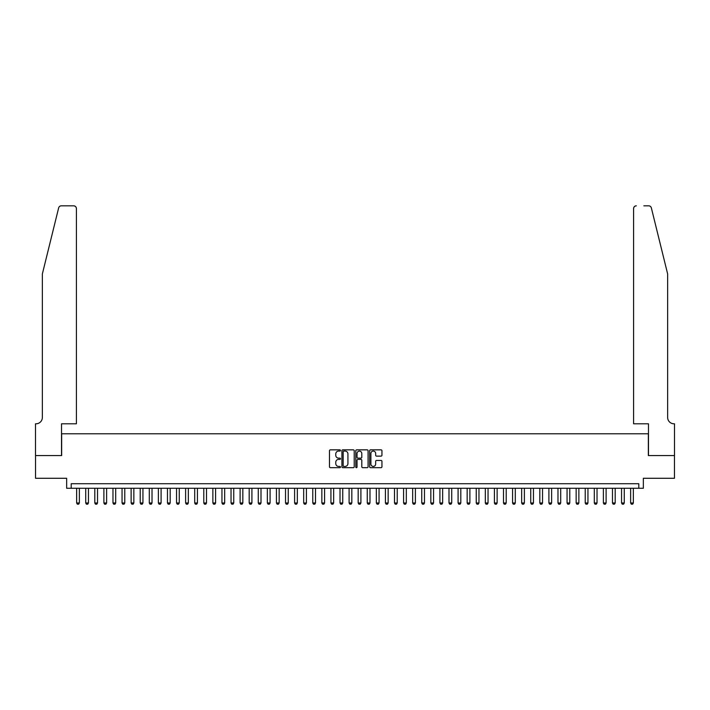 <?xml version="1.0" encoding="UTF-8"?>
<svg xmlns="http://www.w3.org/2000/svg" width="710" height="710" viewBox="0 0 710 710"><rect width="100%" height="100%" fill="white"/><g stroke="black" fill="none" stroke-linecap="round" stroke-linejoin="round"><path stroke-width="1.06" d="M340.472 450.468A0.621 0.621 0 0 0 339.841 449.847L330.372 449.847A0.887 0.887 0 0 0 329.484 450.735L329.484 466.781A0.887 0.887 0 0 0 330.372 467.677L339.841 467.677A0.621 0.621 0 0 0 340.472 467.047A0.621 0.621 0 0 0 339.841 466.426L338.617 466.426A2.849 2.849 0 0 1 335.768 463.577L335.768 462.237A2.849 2.849 0 0 1 338.617 459.388L339.841 459.388A0.621 0.621 0 0 0 340.472 458.758A0.621 0.621 0 0 0 339.841 458.136L338.617 458.136A2.849 2.849 0 0 1 335.768 455.287L335.768 453.947A2.849 2.849 0 0 1 338.617 451.09L339.841 451.09A0.621 0.621 0 0 0 340.472 450.468M381.048 456.131A0.887 0.887 0 0 0 381.945 455.243L381.945 450.735A0.887 0.887 0 0 0 381.048 449.847L370.531 449.847A0.887 0.887 0 0 0 369.644 450.735L369.644 466.781A0.887 0.887 0 0 0 370.531 467.677L381.048 467.677A0.887 0.887 0 0 0 381.945 466.781L381.945 461.349A0.887 0.887 0 0 0 381.048 460.453L376.548 460.453A0.887 0.887 0 0 0 375.661 461.349L375.661 464.038A2.387 2.387 0 0 1 373.274 466.426A2.387 2.387 0 0 1 370.886 464.038L370.886 453.477A2.387 2.387 0 0 1 373.274 451.09A2.387 2.387 0 0 1 375.661 453.477L375.661 455.243A0.887 0.887 0 0 0 376.548 456.131L381.048 456.131M638.805 488.276L643.349 488.276L643.349 478.283L674.456 478.283L674.456 455.58L648.345 455.58L648.345 433.783L61.655 433.783L61.655 455.58L35.544 455.58L35.544 478.283L66.651 478.283L66.651 488.276L638.805 488.276L638.805 483.732L71.195 483.732L71.195 488.276M354.219 450.735A0.887 0.887 0 0 0 353.332 449.847L342.806 449.847A0.887 0.887 0 0 0 341.918 450.735L341.918 466.781A0.887 0.887 0 0 0 342.806 467.677L353.332 467.677A0.887 0.887 0 0 0 354.219 466.781L354.219 450.735M356.668 449.847L367.194 449.847A0.887 0.887 0 0 1 368.082 450.735L368.082 466.781A0.887 0.887 0 0 1 367.194 467.677L362.686 467.677A0.887 0.887 0 0 1 361.798 466.781L361.798 460.275A0.887 0.887 0 0 0 360.902 459.388L357.92 459.388A0.887 0.887 0 0 0 357.032 460.275L357.032 467.047A0.621 0.621 0 0 1 356.402 467.677A0.621 0.621 0 0 1 355.781 467.047L355.781 450.735A0.887 0.887 0 0 1 356.668 449.847M343.791 451.09A0.621 0.621 0 0 0 343.17 451.72L343.17 465.804A0.621 0.621 0 0 0 343.791 466.426L345.087 466.426A2.849 2.849 0 0 0 347.935 463.577L347.935 453.947A2.849 2.849 0 0 0 345.087 451.09L343.791 451.09M361.798 453.521A2.387 2.387 0 0 0 359.411 451.143A2.387 2.387 0 0 0 357.032 453.521L357.032 457.249A0.887 0.887 0 0 0 357.92 458.136L360.902 458.136A0.887 0.887 0 0 0 361.798 457.249L361.798 453.521M76.644 488.276L76.644 502.991L79.369 502.991L79.369 488.276M79.369 502.991L78.686 504.171L77.319 504.171L76.644 502.991M58.646 207.906C59.338 206.406 59.338 206.406 58.646 207.906L42.36 273.945L42.36 417.436A6.354 6.354 0 0 1 35.997 423.799L35.5 423.799L35.5 455.58L61.521 455.58L61.521 423.799L76.414 423.799L76.414 208.554A2.725 2.725 0 0 0 73.689 205.829L61.291 205.829A2.725 2.725 0 0 0 58.646 207.906M66.154 205.829L73.689 205.829C75.331 206.006 76.236 206.912 76.414 208.554L76.414 423.799M42.36 417.436A6.354 6.354 0 0 1 35.997 423.799M662.652 253.692L651.354 207.906C650.662 206.406 650.662 206.406 651.354 207.906L667.64 273.945L667.64 417.436A6.354 6.354 0 0 0 674.003 423.799L674.5 423.799L674.5 455.58L648.478 455.58L648.478 423.799L633.586 423.799L633.586 208.554L633.586 423.799M643.846 205.829L648.709 205.829A2.725 2.725 0 0 1 651.354 207.906M636.311 205.829A2.725 2.725 0 0 0 633.586 208.554C633.764 206.912 634.669 206.006 636.311 205.829M667.64 417.436A6.354 6.354 0 0 0 674.003 423.799M85.724 488.276L85.724 502.991L88.448 502.991L88.448 488.276M88.448 502.991L87.765 504.171L86.407 504.171L85.724 502.991M94.803 488.276L94.803 502.991L97.527 502.991L97.527 488.276M97.527 502.991L96.844 504.171L95.486 504.171L94.803 502.991M103.891 488.276L103.891 502.991L106.615 502.991L106.615 488.276M106.615 502.991L105.932 504.171L104.565 504.171L103.891 502.991M112.97 488.276L112.97 502.991L115.695 502.991L115.695 488.276M115.695 502.991L115.011 504.171L113.653 504.171L112.97 502.991M122.049 488.276L122.049 502.991L124.774 502.991L124.774 488.276M124.774 502.991L124.09 504.171L122.732 504.171L122.049 502.991M131.128 488.276L131.128 502.991L133.853 502.991L133.853 488.276M133.853 502.991L133.178 504.171L131.811 504.171L131.128 502.991M140.216 488.276L140.216 502.991L142.941 502.991L142.941 488.276M142.941 502.991L142.257 504.171L140.891 504.171L140.216 502.991M149.295 488.276L149.295 502.991L152.02 502.991L152.02 488.276M152.02 502.991L151.337 504.171L149.979 504.171L149.295 502.991M158.374 488.276L158.374 502.991L161.099 502.991L161.099 488.276M161.099 502.991L160.424 504.171L159.058 504.171L158.374 502.991M167.462 488.276L167.462 502.991L170.187 502.991L170.187 488.276M170.187 502.991L169.504 504.171L168.137 504.171L167.462 502.991M176.541 488.276L176.541 502.991L179.266 502.991L179.266 488.276M179.266 502.991L178.583 504.171L177.225 504.171L176.541 502.991M185.621 488.276L185.621 502.991L188.345 502.991L188.345 488.276M188.345 502.991L187.671 504.171L186.304 504.171L185.621 502.991M194.709 488.276L194.709 502.991L197.433 502.991L197.433 488.276M197.433 502.991L196.75 504.171L195.383 504.171L194.709 502.991M203.788 488.276L203.788 502.991L206.512 502.991L206.512 488.276M206.512 502.991L205.829 504.171L204.471 504.171L203.788 502.991M212.867 488.276L212.867 502.991L215.591 502.991L215.591 488.276M215.591 502.991L214.908 504.171L213.55 504.171L212.867 502.991M221.955 488.276L221.955 502.991L224.679 502.991L224.679 488.276M224.679 502.991L223.996 504.171L222.629 504.171L221.955 502.991M231.034 488.276L231.034 502.991L233.759 502.991L233.759 488.276M233.759 502.991L233.075 504.171L231.717 504.171L231.034 502.991M240.113 488.276L240.113 502.991L242.838 502.991L242.838 488.276M242.838 502.991L242.154 504.171L240.796 504.171L240.113 502.991M249.192 488.276L249.192 502.991L251.917 502.991L251.917 488.276M251.917 502.991L251.242 504.171L249.876 504.171L249.192 502.991M258.28 488.276L258.28 502.991L261.005 502.991L261.005 488.276M261.005 502.991L260.321 504.171L258.964 504.171L258.28 502.991M267.359 488.276L267.359 502.991L270.084 502.991L270.084 488.276M270.084 502.991L269.401 504.171L268.043 504.171L267.359 502.991M276.438 488.276L276.438 502.991L279.163 502.991L279.163 488.276M279.163 502.991L278.489 504.171L277.122 504.171L276.438 502.991M285.526 488.276L285.526 502.991L288.251 502.991L288.251 488.276M288.251 502.991L287.568 504.171L286.201 504.171L285.526 502.991M294.606 488.276L294.606 502.991L297.33 502.991L297.33 488.276M297.33 502.991L296.647 504.171L295.289 504.171L294.606 502.991M303.685 488.276L303.685 502.991L306.409 502.991L306.409 488.276M306.409 502.991L305.735 504.171L304.368 504.171L303.685 502.991M312.773 488.276L312.773 502.991L315.497 502.991L315.497 488.276M315.497 502.991L314.814 504.171L313.447 504.171L312.773 502.991M321.852 488.276L321.852 502.991L324.577 502.991L324.577 488.276M324.577 502.991L323.893 504.171L322.535 504.171L321.852 502.991M330.931 488.276L330.931 502.991L333.656 502.991L333.656 488.276M333.656 502.991L332.972 504.171L331.614 504.171L330.931 502.991M340.019 488.276L340.019 502.991L342.744 502.991L342.744 488.276M342.744 502.991L342.06 504.171L340.693 504.171L340.019 502.991M349.098 488.276L349.098 502.991L351.823 502.991L351.823 488.276M351.823 502.991L351.139 504.171L349.781 504.171L349.098 502.991M358.177 488.276L358.177 502.991L360.902 502.991L360.902 488.276M360.902 502.991L360.219 504.171L358.861 504.171L358.177 502.991M367.256 488.276L367.256 502.991L369.981 502.991L369.981 488.276M369.981 502.991L369.306 504.171L367.94 504.171L367.256 502.991M376.344 488.276L376.344 502.991L379.069 502.991L379.069 488.276M379.069 502.991L378.386 504.171L377.028 504.171L376.344 502.991M385.423 488.276L385.423 502.991L388.148 502.991L388.148 488.276M388.148 502.991L387.465 504.171L386.107 504.171L385.423 502.991M394.503 488.276L394.503 502.991L397.227 502.991L397.227 488.276M397.227 502.991L396.553 504.171L395.186 504.171L394.503 502.991M403.591 488.276L403.591 502.991L406.315 502.991L406.315 488.276M406.315 502.991L405.632 504.171L404.265 504.171L403.591 502.991M412.67 488.276L412.67 502.991L415.394 502.991L415.394 488.276M415.394 502.991L414.711 504.171L413.353 504.171L412.67 502.991M421.749 488.276L421.749 502.991L424.473 502.991L424.473 488.276M424.473 502.991L423.799 504.171L422.432 504.171L421.749 502.991M430.837 488.276L430.837 502.991L433.561 502.991L433.561 488.276M433.561 502.991L432.878 504.171L431.511 504.171L430.837 502.991M439.916 488.276L439.916 502.991L442.641 502.991L442.641 488.276M442.641 502.991L441.957 504.171L440.599 504.171L439.916 502.991M448.995 488.276L448.995 502.991L451.72 502.991L451.72 488.276M451.72 502.991L451.036 504.171L449.678 504.171L448.995 502.991M458.083 488.276L458.083 502.991L460.808 502.991L460.808 488.276M460.808 502.991L460.124 504.171L458.758 504.171L458.083 502.991M467.162 488.276L467.162 502.991L469.887 502.991L469.887 488.276M469.887 502.991L469.203 504.171L467.846 504.171L467.162 502.991M476.241 488.276L476.241 502.991L478.966 502.991L478.966 488.276M478.966 502.991L478.283 504.171L476.925 504.171L476.241 502.991M485.32 488.276L485.32 502.991L488.045 502.991L488.045 488.276M488.045 502.991L487.371 504.171L486.004 504.171L485.32 502.991M494.409 488.276L494.409 502.991L497.133 502.991L497.133 488.276M497.133 502.991L496.45 504.171L495.092 504.171L494.409 502.991M503.488 488.276L503.488 502.991L506.212 502.991L506.212 488.276M506.212 502.991L505.529 504.171L504.171 504.171L503.488 502.991M512.567 488.276L512.567 502.991L515.291 502.991L515.291 488.276M515.291 502.991L514.617 504.171L513.25 504.171L512.567 502.991M521.655 488.276L521.655 502.991L524.379 502.991L524.379 488.276M524.379 502.991L523.696 504.171L522.329 504.171L521.655 502.991M530.734 488.276L530.734 502.991L533.458 502.991L533.458 488.276M533.458 502.991L532.775 504.171L531.417 504.171L530.734 502.991M539.813 488.276L539.813 502.991L542.538 502.991L542.538 488.276M542.538 502.991L541.863 504.171L540.496 504.171L539.813 502.991M548.901 488.276L548.901 502.991L551.626 502.991L551.626 488.276M551.626 502.991L550.942 504.171L549.576 504.171L548.901 502.991M557.98 488.276L557.98 502.991L560.705 502.991L560.705 488.276M560.705 502.991L560.021 504.171L558.663 504.171L557.98 502.991M567.059 488.276L567.059 502.991L569.784 502.991L569.784 488.276M569.784 502.991L569.109 504.171L567.743 504.171L567.059 502.991M576.147 488.276L576.147 502.991L578.872 502.991L578.872 488.276M578.872 502.991L578.188 504.171L576.822 504.171L576.147 502.991M585.226 488.276L585.226 502.991L587.951 502.991L587.951 488.276M587.951 502.991L587.268 504.171L585.91 504.171L585.226 502.991M594.305 488.276L594.305 502.991L597.03 502.991L597.03 488.276M597.03 502.991L596.347 504.171L594.989 504.171L594.305 502.991M603.385 488.276L603.385 502.991L606.109 502.991L606.109 488.276M606.109 502.991L605.435 504.171L604.068 504.171L603.385 502.991M612.473 488.276L612.473 502.991L615.197 502.991L615.197 488.276M615.197 502.991L614.514 504.171L613.156 504.171L612.473 502.991M621.552 488.276L621.552 502.991L624.276 502.991L624.276 488.276M624.276 502.991L623.593 504.171L622.235 504.171L621.552 502.991M630.631 488.276L630.631 502.991L633.356 502.991L633.356 488.276M633.356 502.991L632.681 504.171L631.314 504.171L630.631 502.991"/></g></svg>
